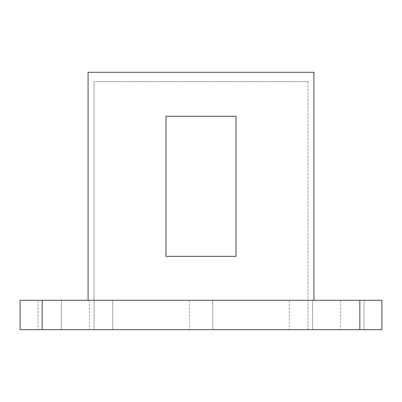 <?xml version="1.0" encoding="UTF-8"?>
<svg xmlns="http://www.w3.org/2000/svg" width="402" height="402" viewBox="0 0 402 402"><rect width="100%" height="100%" fill="white"/><g stroke="black" fill="none" stroke-linecap="round" stroke-linejoin="round"><path stroke-width="0.3" stroke-dasharray="2.01 1.51" d="M61.37 300.274L61.37 329.69L38.024 329.69L61.37 329.69L38.024 329.69L61.37 329.69L61.37 300.274L38.024 300.274L38.024 329.69L38.024 300.274L61.37 300.274M112.736 300.274L112.736 329.69L89.39 329.69L112.736 329.69L89.39 329.69L112.736 329.69L112.736 300.274L89.39 300.274L89.39 329.69L89.39 300.274L112.736 300.274M212.673 300.274L212.673 329.69L189.327 329.69L212.673 329.69L189.327 329.69L212.673 329.69L212.673 300.274L189.327 300.274L189.327 329.69L189.327 300.274L212.673 300.274M312.61 300.274L312.61 329.69L289.264 329.69L312.61 329.69L289.264 329.69L312.61 329.69L312.61 300.274L289.264 300.274L289.264 329.69L289.264 300.274L312.61 300.274M363.976 300.274L363.976 329.69L340.63 329.69L363.976 329.69L340.63 329.69L363.976 329.69L363.976 300.274L340.63 300.274L340.63 329.69L340.63 300.274L363.976 300.274M88.083 300.274L313.917 300.274L88.083 300.274L88.083 72.31L313.917 72.31L313.917 300.274M236.024 116.248L165.976 116.248L165.976 256.335L236.024 256.335L236.024 116.248M307.942 81.651L307.942 329.69L94.058 329.69L307.942 329.69L307.942 81.651L94.058 81.651L307.942 81.651M94.058 81.651L94.058 329.69L94.058 81.651M381.9 329.69L381.9 300.274L359.84 300.274L359.84 329.69L381.9 329.69M42.16 329.69L42.16 300.274L20.1 300.274L20.1 329.69L359.84 329.69M42.16 300.274L359.84 300.274"/><path stroke-width="0.6" d="M313.917 300.274L313.917 72.31L88.083 72.31L88.083 300.274M359.84 329.69L359.84 300.274L381.9 300.274L381.9 329.69L20.1 329.69L20.1 300.274L42.16 300.274L42.16 329.69M359.84 300.274L42.16 300.274M236.024 256.335L236.024 116.248L165.976 116.248L165.976 256.335L236.024 256.335"/></g></svg>
